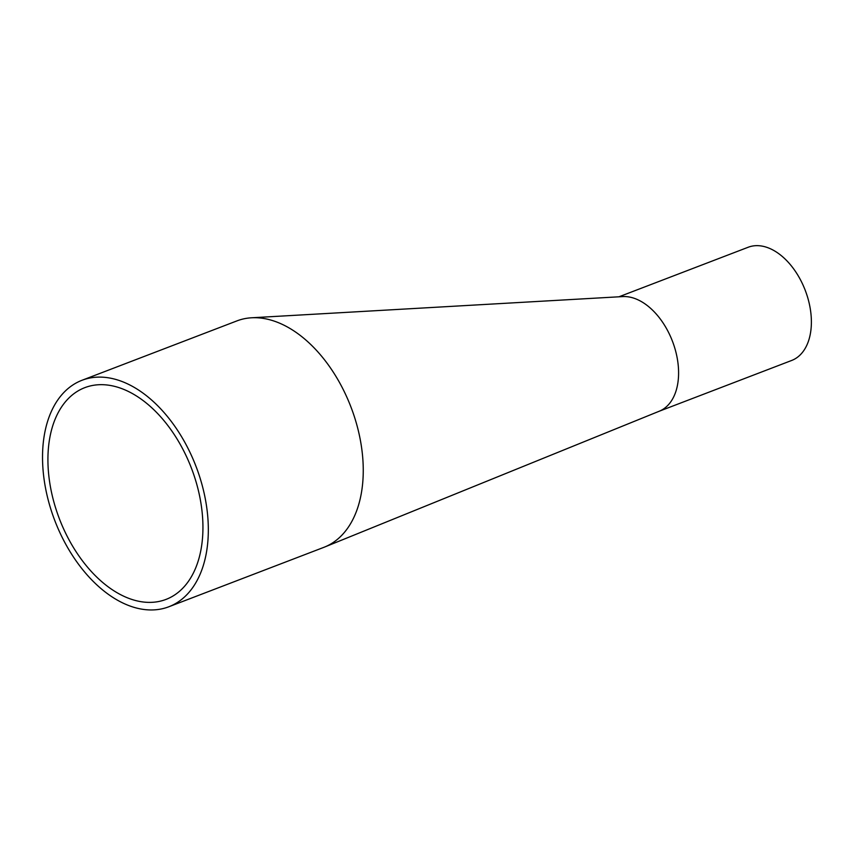 <?xml version="1.0" encoding="UTF-8"?>
<svg xmlns="http://www.w3.org/2000/svg" width="854" height="854" viewBox="0 0 854 854"><rect width="100%" height="100%" fill="white"/><g stroke="black" fill="none" stroke-linecap="round" stroke-linejoin="round"><path stroke-width="1.28" d="M82.016 380.276L236.942 320.89A121.279 75.632 69 0 1 251.567 317.784A121.279 75.632 69 0 1 354.666 417.606A121.279 75.632 69 0 1 324.616 547.04A121.279 75.632 69 0 1 323.762 547.382L168.836 606.767A121.279 75.632 -111 0 0 196.036 466.455A121.279 75.632 -111 0 0 82.016 380.276A121.279 75.632 -111 0 0 42.7 464.448A121.279 75.632 -111 0 0 130.737 606.276A121.279 75.632 -111 0 0 168.836 606.767M658.85 411.382A60.645 37.811 -111 0 0 659.277 411.212A60.645 37.811 -111 0 0 674.297 346.489A60.645 37.811 -111 0 0 622.747 296.584L251.567 317.784M130.395 598.942A113.401 70.711 69 0 1 48.08 466.337A113.401 70.711 69 0 1 84.834 387.641A113.401 70.711 69 0 1 191.445 468.216A113.401 70.711 69 0 1 166.007 599.412A113.401 70.711 69 0 1 130.395 598.942M618.915 296.808L748.232 247.233A60.645 37.811 69 0 1 811.3 318.393A60.645 37.811 69 0 1 791.647 360.473L659.064 411.297M324.616 547.04L659.277 411.212"/></g></svg>
